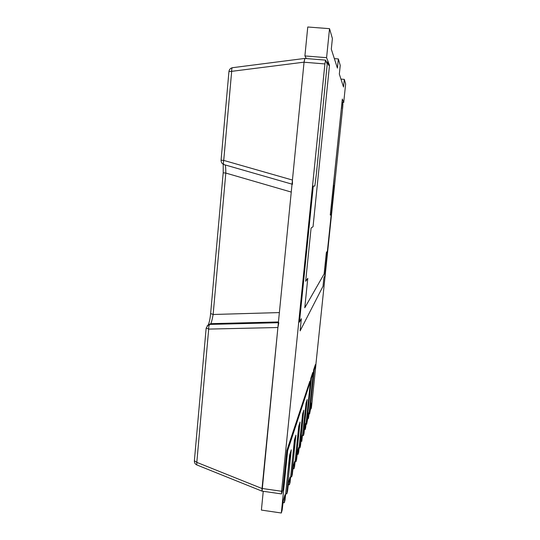 <?xml version="1.0" encoding="UTF-8"?>
<svg xmlns="http://www.w3.org/2000/svg" width="540" height="540" viewBox="0 0 540 540"><rect width="100%" height="100%" fill="white"/><g stroke="black" fill="none" stroke-linecap="round" stroke-linejoin="round"><path stroke-width="0.81" d="M221.069 160.238C221.056 162.419 222.068 163.877 224.1 164.633L292.032 184.167L224.1 164.633C223.337 164.16 223.216 162.756 223.729 160.4L221.069 160.184L228.947 71.51L231.674 71.341C231.572 69.174 231.863 67.959 232.551 67.689C230.513 68.094 229.318 69.35 228.953 71.449M292.464 184.288L292.437 180.05L304.06 62.161L304.796 58.428M206.165 328.064L208.69 329.09C208.602 326.646 209.007 325.087 209.891 324.412L207.124 325.802M194.366 460.964C194.359 462.834 195.176 464.157 196.81 464.933L196.81 462.368L194.38 460.721M208.136 324.918L210.789 323.663C211.491 322.36 212.274 319.302 213.138 314.489L210.641 313.544M279.376 312.579L213.138 314.489L225.808 173.063L223.196 172.793L210.627 313.632C209.77 322.016 208.44 324.122 208.44 324.554L206.159 328.104M291.256 192.071L225.808 173.063C225.828 168.811 225.619 166.104 225.18 164.943M262.076 491.13L277.904 327.51L278.809 322.704M304.526 418.048L306.248 402.476M300.962 429.833L302.825 413.309M287.726 473.62L290.142 453.418M297.02 442.874L299.038 425.277M292.633 457.387L294.84 438.568M305.329 424.643L305.687 424.494L305.168 429.523L305.633 427.889L310.473 381.233L309.879 381.159L286.855 450.502L282.886 489.618L281.678 493.601L281.59 491.265L262.035 488.464L304.054 62.228L324.904 63.929L325.586 60.122L327.22 64.192L326.241 73.825L327.443 62.053L328.685 65.266L329.501 65.333L313.045 226.712L311.081 228.035L305.667 281.273L307.78 278.329L304.776 307.787L324.128 273.942L326.356 252.524L327.409 251.06L324.783 276.143L323.912 277.722L323.028 286.234L300.112 330.892L301.347 318.701L299.464 322.124L313.268 186.084L314.834 186.057L316.393 173.853L326.241 73.825L316.393 173.853L314.834 186.057L313.268 186.084L299.464 322.124L301.347 318.701L300.112 330.892L323.028 286.234L323.912 277.722L324.783 276.143L331.229 214.441L330.257 215.096L342.34 99.022L343.697 102.58L342.394 102.472M308.401 414.072L308.745 413.93L308.246 418.743L308.671 417.251L313.322 372.587L312.748 372.519L310.865 378.189L311.452 378.263L306.68 424.238L306.025 424.15M311.216 404.393L311.06 408.875L311.452 407.504L315.92 364.669L315.374 364.601L313.646 369.799L314.213 369.873L309.623 413.91L309.029 413.829M304.884 58.495L304.054 62.228M324.904 63.929L281.59 491.265M262.035 488.464L262.035 491.123L281.522 493.925M342.218 100.183L341.53 108.601L342.212 102.019L342.927 103.815L342.745 106.961L315.866 364.662M341.401 108.324L334.233 177.201L333.497 185.686L334.213 185.672L331.216 214.441L334.213 185.672L333.497 185.686L334.233 177.201L341.401 108.324M310.716 397.582L313.646 369.799M307.766 407.349L310.865 378.189M327.443 62.053L326.336 61.958M343.697 102.58L345.64 83.95L344.311 79.38L340.956 79.097M344.311 79.38L343.514 87.035L339.336 74.081L340.234 65.394L338.351 58.934L334.348 58.61M338.351 58.934L337.406 68.101L331.304 49.16L332.39 38.482L329.535 28.667L307.76 27L304.904 55.931L326.585 57.679L329.501 65.333M329.535 28.667L326.585 57.679M306.342 58.563L304.904 55.931M308.246 418.743L307.544 418.649M308.792 412.736L306.68 424.238M308.745 413.93L308.812 412.682M313.322 372.587L311.452 378.263M310.473 381.233L287.665 450.61L286.855 450.502M263.25 491.299L261.394 510.084L281.327 513L287.665 450.61M284.445 496.483L284.904 496.3L284.958 494.775M284.904 494.903L283.291 500.438L282.163 510.071L281.327 513M289.568 478.865L290 478.69L290.061 477.218M290.014 477.326L288.583 482.247L287.523 491.299L286.781 493.898L285.674 493.742M290 478.69L289.379 484.805L288.205 484.643M294.138 463.131L294.557 462.969L294.611 461.545M294.577 461.639L293.294 466.04L292.295 474.579L291.634 476.901L290.648 476.766M298.249 448.996L298.708 447.464M298.674 447.545L297.52 451.507L296.582 459.587L295.981 461.673L295.103 461.552M298.64 448.841L298.073 454.356L297.128 454.228M301.961 436.232L302.4 434.747M302.373 434.815L301.327 438.399L300.443 446.074L299.903 447.957L299.106 447.849M305.687 424.494L305.755 423.205M305.728 423.265L304.783 426.526L303.939 433.823L303.446 435.537L302.731 435.443M305.168 429.523L304.398 429.415M302.332 436.077L301.793 441.342L300.942 441.227M294.557 462.969L293.956 468.767L292.91 468.626M284.904 496.3L284.249 502.767L282.933 502.578M291.634 476.901L295.913 435.166L294.428 439.87L290.075 482.355L289.379 484.805M299.903 447.957L303.797 410.231L302.596 414.038L298.64 452.378L298.073 454.356M303.446 435.537L307.179 399.539L306.086 402.988L301.793 441.342M295.981 461.673L300.065 422.044L298.728 426.263L294.584 466.574L293.956 468.767M286.781 493.898L291.283 449.827L289.609 455.105L285.032 500.013L284.249 502.767M311.06 408.875L310.419 408.794M311.594 403.096L309.623 413.91M311.546 404.264L311.614 403.049M315.92 364.669L314.213 369.873M292.437 180.05L223.729 160.4L231.674 71.341L304.06 62.161M262.028 488.525L196.81 462.368L208.69 329.09L277.904 327.51M278.377 322.718L209.891 324.412L210.789 323.663L278.451 321.962M206.152 328.158L194.366 460.897M223.229 164.268L223.202 172.793M261.806 491.063L196.81 464.933M304.675 58.442L232.551 67.689M325.586 60.122L304.817 58.442"/></g></svg>
